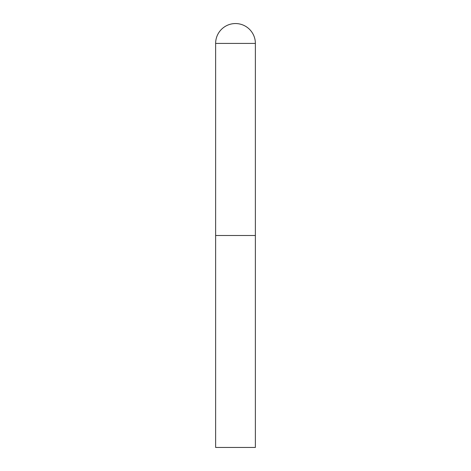 <?xml version="1.0" encoding="UTF-8"?>
<svg xmlns="http://www.w3.org/2000/svg" width="471" height="471" viewBox="0 0 471 471"><rect width="100%" height="100%" fill="white"/><g stroke="black" fill="none" stroke-linecap="round" stroke-linejoin="round"><path stroke-width="0.71" d="M215.63 43.42L215.63 447.45L255.37 447.45L255.37 235.5L215.63 235.5L255.37 235.5L255.37 43.42A19.87 19.87 0 0 0 235.5 23.55A19.87 19.87 0 0 0 215.63 43.42L255.37 43.42"/></g></svg>
